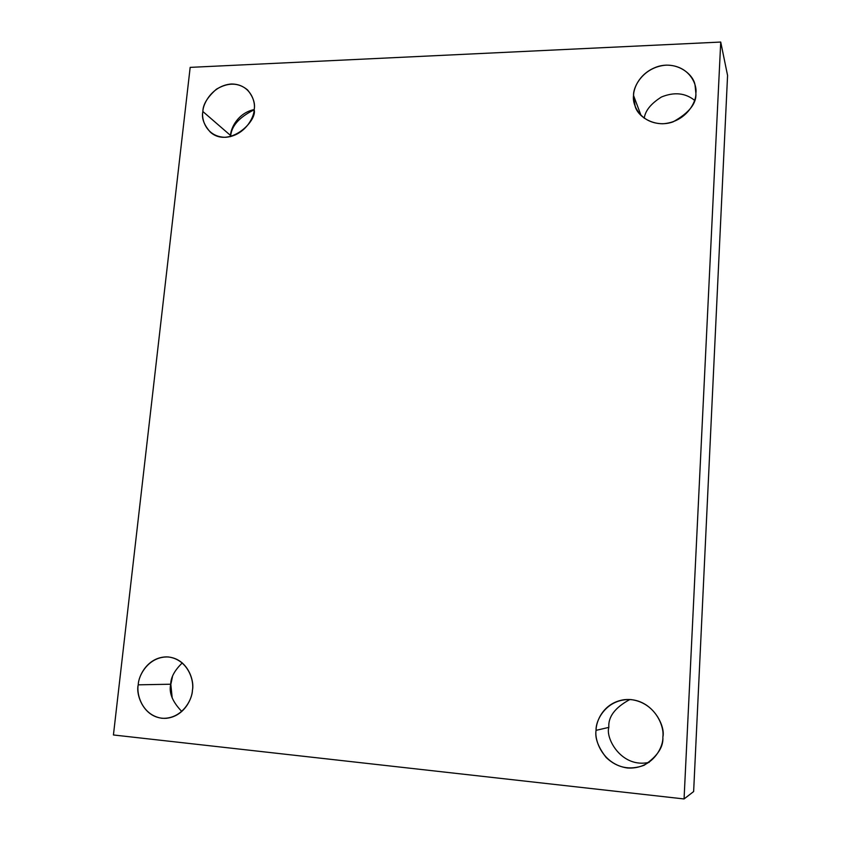<?xml version="1.0" encoding="UTF-8"?>
<svg xmlns="http://www.w3.org/2000/svg" width="841" height="841" viewBox="0 0 841 841"><rect width="100%" height="100%" fill="white"/><g stroke="black" fill="none" stroke-linecap="round" stroke-linejoin="round"><path stroke-width="1.26" d="M649.157 762.377C621.446 768.569 605.236 738.114 608.842 727.381L596.059 730.356C594.797 738.104 598.161 747.144 606.14 757.468C617.084 767.886 629.73 770.493 644.08 765.299C657.368 756.437 663.633 747.008 662.855 737C663.528 747.554 651.996 769.641 627.323 767.991C602.839 764.332 594.324 740.49 596.059 730.356C595.554 719.97 606.708 698.345 631.097 699.596C655.465 702.782 664.579 726.645 662.855 737C665.83 725.993 651.733 696.726 624.064 699.712C603.428 702.824 596.027 721.126 596.059 730.356L608.842 727.381C605.236 738.114 621.446 768.569 649.157 762.377M641.073 115.553L633.546 95.496L635.197 106.481C638.025 117.025 655.328 128.189 673 121.892C689.126 112.925 696.747 103.359 695.864 93.172C696.527 102.066 685.878 122.218 662.876 123.764C640.033 123.595 631.969 104.326 633.546 95.496C633.021 86.707 643.344 66.965 666.104 65.135C688.842 64.946 697.42 84.163 695.864 93.172L695.023 84.983C693.457 74.45 677.447 61.015 658.44 66.355C640.064 72.105 633.599 87.601 633.546 95.496L641.073 115.553M230.402 136.662L230.508 135.433L202.87 111.517C201.388 118.024 203.932 124.952 210.481 132.289C229.246 148.584 257.546 120.967 254.171 109.603C254.224 117.687 244.395 135.958 225.43 137.304C206.686 137.083 201.094 119.548 202.87 111.517C202.912 103.517 212.479 85.582 231.275 83.995C249.956 83.921 255.937 101.425 254.171 109.603C255.433 103.517 253.236 96.957 247.569 89.934C238.529 82.46 228.111 82.239 216.316 89.272C207.359 97.251 202.881 104.673 202.87 111.517L230.508 135.433L230.402 136.662M181.793 711.475C172.426 701.762 168.736 692.669 170.723 684.217L138.239 684.826C135.538 694.224 143.716 719.265 166.013 718.33C184.137 716.606 192.147 698.818 192.421 690.219C192.4 699.659 181.824 719.507 161.787 718.256C141.992 715.207 136.274 693.92 138.239 684.826C138.366 675.523 148.636 656.043 168.494 656.979C188.216 659.649 194.366 680.937 192.421 690.219C194.713 680.958 187.659 657.83 166.791 656.884C147.606 657.01 138.397 675.985 138.239 684.826L170.723 684.217C168.736 692.669 172.426 701.762 181.793 711.475M172.205 698.041L170.765 683.786L172.458 676.669L170.975 683.775M113.43 734.971L190.171 67.375L720.726 42.05L727.57 75.459L720.726 42.05L684.059 798.95L693.636 791.56L727.57 75.459L693.636 791.56L684.059 798.95L113.43 734.971L684.059 798.95L720.726 42.05L190.171 67.375L113.43 734.971M254.14 109.803C239.012 117.33 231.18 126.266 230.634 136.61C231.18 126.266 239.012 117.33 254.14 109.803M182.308 662.897C174.644 670.298 170.786 677.394 170.723 684.217C170.786 677.394 174.644 670.298 182.308 662.897M254.171 109.561C237.751 113.02 230.718 128.379 230.508 135.433C230.718 128.379 237.751 113.02 254.171 109.561M694.571 100.31C685.278 92.92 674.24 91.816 661.478 96.988C650.955 103.611 645.215 110.707 644.248 118.266C645.215 110.707 650.955 103.611 661.478 96.988C674.24 91.816 685.278 92.92 694.571 100.31M629.909 699.502C615.044 707.544 608.022 716.837 608.842 727.381C608.022 716.837 615.044 707.544 629.909 699.502"/></g></svg>
